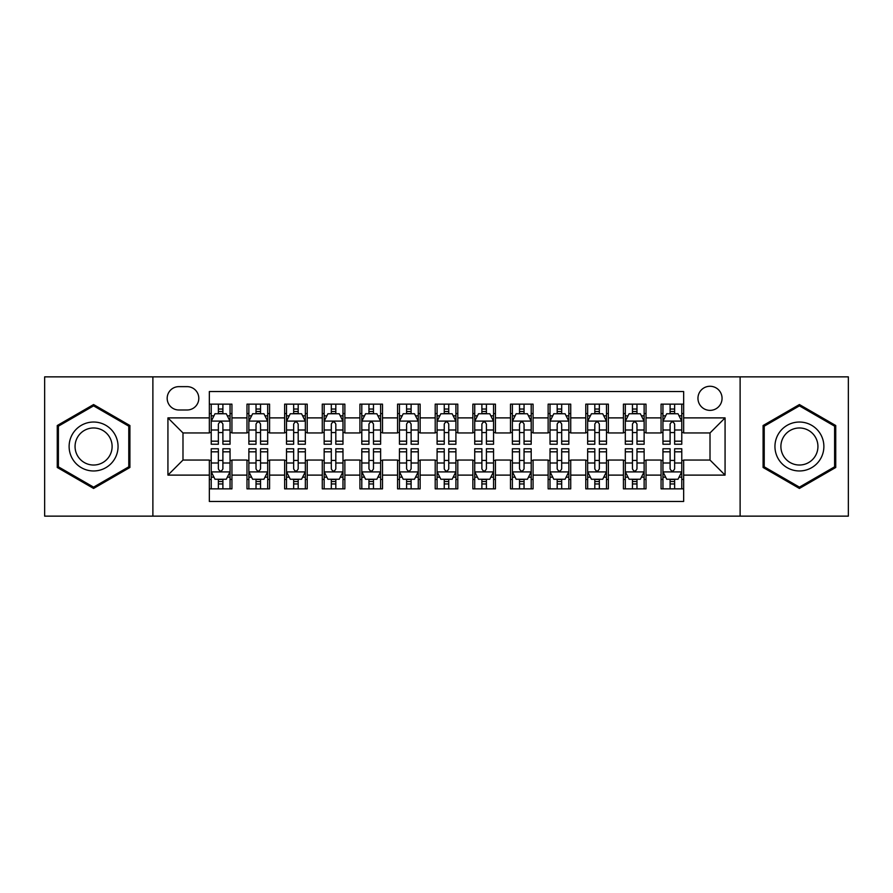 <?xml version="1.0" encoding="UTF-8"?>
<svg xmlns="http://www.w3.org/2000/svg" width="893" height="893" viewBox="0 0 893 893"><rect width="100%" height="100%" fill="white"/><g stroke="black" fill="none" stroke-linecap="round" stroke-linejoin="round"><path stroke-width="1.34" d="M710.013 386.267A12.044 12.044 0 0 0 697.958 398.311A12.044 12.044 0 0 0 710.013 410.367A12.044 12.044 0 0 0 722.057 398.311A12.044 12.044 0 0 0 710.013 386.267M740.118 516.143L848.35 516.143L848.35 376.857L740.118 376.857L740.118 516.143L152.882 516.143L152.882 376.857L44.65 376.857L44.65 516.143L152.882 516.143M683.658 404.149L661.066 404.149L661.066 417.891L646.019 417.891L646.019 432.949L661.066 432.949L661.066 417.891M646.019 417.891L646.019 404.149L623.426 404.149L623.426 417.891L608.367 417.891L608.367 432.949L623.426 432.949L623.426 417.891M608.367 417.891L608.367 404.149L585.786 404.149L585.786 417.891L570.727 417.891L570.727 432.949L585.786 432.949L585.786 417.891M570.727 417.891L570.727 404.149L548.135 404.149L548.135 417.891L533.076 417.891L533.076 432.949L548.135 432.949L548.135 417.891M533.076 417.891L533.076 404.149L510.495 404.149L510.495 417.891L495.436 417.891L495.436 432.949L510.495 432.949L510.495 417.891M495.436 417.891L495.436 404.149L472.855 404.149L472.855 417.891L457.796 417.891L457.796 432.949L472.855 432.949L472.855 417.891M457.796 417.891L457.796 404.149L435.204 404.149L435.204 417.891L420.145 417.891L420.145 432.949L435.204 432.949L435.204 417.891M420.145 417.891L420.145 404.149L397.564 404.149L397.564 417.891L382.505 417.891L382.505 432.949L397.564 432.949L397.564 417.891M382.505 417.891L382.505 404.149L359.924 404.149L359.924 417.891L344.865 417.891L344.865 432.949L359.924 432.949L359.924 417.891M344.865 417.891L344.865 404.149L322.273 404.149L322.273 417.891L307.214 417.891L307.214 432.949L322.273 432.949L322.273 417.891M307.214 417.891L307.214 404.149L284.633 404.149L284.633 417.891L269.574 417.891L269.574 432.949L284.633 432.949L284.633 417.891M269.574 417.891L269.574 404.149L246.981 404.149L246.981 432.949L231.934 432.949L231.934 404.149L209.342 404.149M209.342 488.851L231.934 488.851L231.934 460.051L246.981 460.051L246.981 488.851L269.574 488.851L269.574 460.051L284.633 460.051L284.633 475.109L269.574 475.109M284.633 475.109L284.633 488.851L307.214 488.851L307.214 460.051L322.273 460.051L322.273 475.109L307.214 475.109M322.273 475.109L322.273 488.851L344.865 488.851L344.865 460.051L359.924 460.051L359.924 475.109L344.865 475.109M359.924 475.109L359.924 488.851L382.505 488.851L382.505 460.051L397.564 460.051L397.564 475.109L382.505 475.109M397.564 475.109L397.564 488.851L420.145 488.851L420.145 460.051L435.204 460.051L435.204 475.109L420.145 475.109M435.204 475.109L435.204 488.851L457.796 488.851L457.796 460.051L472.855 460.051L472.855 475.109L457.796 475.109M472.855 475.109L472.855 488.851L495.436 488.851L495.436 460.051L510.495 460.051L510.495 475.109L495.436 475.109M510.495 475.109L510.495 488.851L533.076 488.851L533.076 460.051L548.135 460.051L548.135 475.109L533.076 475.109M548.135 475.109L548.135 488.851L570.727 488.851L570.727 460.051L585.786 460.051L585.786 475.109L570.727 475.109M585.786 475.109L585.786 488.851L608.367 488.851L608.367 460.051L623.426 460.051L623.426 475.109L608.367 475.109M623.426 475.109L623.426 488.851L646.019 488.851L646.019 460.051L661.066 460.051L661.066 475.109L646.019 475.109M178.846 409.987L187.128 409.987A11.665 11.665 0 0 0 198.804 398.311A11.665 11.665 0 0 0 187.128 386.647L178.846 386.647A11.665 11.665 0 0 0 167.181 398.311A11.665 11.665 0 0 0 178.846 409.987M740.118 376.857L152.882 376.857M683.658 417.891L683.658 391.536L209.342 391.536L209.342 432.949L182.987 432.949L182.987 460.051L209.342 460.051L209.342 501.464L683.658 501.464L683.658 460.051L710.013 460.051L710.013 432.949L683.658 432.949L683.658 417.891L725.071 417.891L725.071 475.109L683.658 475.109M209.342 475.109L167.929 475.109L167.929 417.891L209.342 417.891M661.066 475.109L661.066 488.851L683.658 488.851M209.342 413.559L211.228 413.559M218.372 413.559L222.893 413.559M230.048 413.559L231.934 413.559M209.342 432.569L211.228 432.569M218.372 432.569L222.893 432.569M230.048 432.569L231.934 432.569M209.342 460.431L211.228 460.431M218.372 460.431L222.893 460.431M230.048 460.431L231.934 460.431M209.342 479.441L211.228 479.441M218.372 479.441L222.893 479.441M230.048 479.441L231.934 479.441M246.981 432.569L248.868 432.569M256.023 432.569L260.544 432.569M267.688 432.569L269.574 432.569M246.981 413.559L248.868 413.559M256.023 413.559L260.544 413.559M267.688 413.559L269.574 413.559M246.981 460.431L248.868 460.431M256.023 460.431L260.544 460.431M267.688 460.431L269.574 460.431M246.981 479.441L248.868 479.441M256.023 479.441L260.544 479.441M267.688 479.441L269.574 479.441M284.633 460.431L286.508 460.431M293.663 460.431L298.184 460.431M305.339 460.431L307.214 460.431M284.633 479.441L286.508 479.441M293.663 479.441L298.184 479.441M305.339 479.441L307.214 479.441M284.633 413.559L286.508 413.559M293.663 413.559L298.184 413.559M305.339 413.559L307.214 413.559M284.633 432.569L286.508 432.569M293.663 432.569L298.184 432.569M305.339 432.569L307.214 432.569M322.273 460.431L324.159 460.431M331.314 460.431L335.824 460.431M342.979 460.431L344.865 460.431M322.273 479.441L324.159 479.441M331.314 479.441L335.824 479.441M342.979 479.441L344.865 479.441M322.273 413.559L324.159 413.559M331.314 413.559L335.824 413.559M342.979 413.559L344.865 413.559M322.273 432.569L324.159 432.569M331.314 432.569L335.824 432.569M342.979 432.569L344.865 432.569M359.924 460.431L361.799 460.431M368.954 460.431L373.475 460.431M380.619 460.431L382.505 460.431M359.924 479.441L361.799 479.441M368.954 479.441L373.475 479.441M380.619 479.441L382.505 479.441M359.924 413.559L361.799 413.559M368.954 413.559L373.475 413.559M380.619 413.559L382.505 413.559M359.924 432.569L361.799 432.569M368.954 432.569L373.475 432.569M380.619 432.569L382.505 432.569M397.564 460.431L399.45 460.431M406.594 460.431L411.115 460.431M418.27 460.431L420.145 460.431M397.564 479.441L399.45 479.441M406.594 479.441L411.115 479.441M418.27 479.441L420.145 479.441M397.564 413.559L399.45 413.559M406.594 413.559L411.115 413.559M418.27 413.559L420.145 413.559M397.564 432.569L399.45 432.569M406.594 432.569L411.115 432.569M418.27 432.569L420.145 432.569M435.204 460.431L437.09 460.431M444.245 460.431L448.755 460.431M455.91 460.431L457.796 460.431M435.204 479.441L437.09 479.441M444.245 479.441L448.755 479.441M455.91 479.441L457.796 479.441M435.204 413.559L437.09 413.559M444.245 413.559L448.755 413.559M455.91 413.559L457.796 413.559M435.204 432.569L437.09 432.569M444.245 432.569L448.755 432.569M455.91 432.569L457.796 432.569M472.855 460.431L474.73 460.431M481.885 460.431L486.406 460.431M493.55 460.431L495.436 460.431M472.855 479.441L474.73 479.441M481.885 479.441L486.406 479.441M493.55 479.441L495.436 479.441M472.855 413.559L474.73 413.559M481.885 413.559L486.406 413.559M493.55 413.559L495.436 413.559M472.855 432.569L474.73 432.569M481.885 432.569L486.406 432.569M493.55 432.569L495.436 432.569M510.495 460.431L512.381 460.431M519.525 460.431L524.046 460.431M531.201 460.431L533.076 460.431M510.495 479.441L512.381 479.441M519.525 479.441L524.046 479.441M531.201 479.441L533.076 479.441M510.495 413.559L512.381 413.559M519.525 413.559L524.046 413.559M531.201 413.559L533.076 413.559M510.495 432.569L512.381 432.569M519.525 432.569L524.046 432.569M531.201 432.569L533.076 432.569M548.135 460.431L550.021 460.431M557.176 460.431L561.686 460.431M568.841 460.431L570.727 460.431M548.135 479.441L550.021 479.441M557.176 479.441L561.686 479.441M568.841 479.441L570.727 479.441M548.135 413.559L550.021 413.559M557.176 413.559L561.686 413.559M568.841 413.559L570.727 413.559M548.135 432.569L550.021 432.569M557.176 432.569L561.686 432.569M568.841 432.569L570.727 432.569M585.786 460.431L587.661 460.431M594.816 460.431L599.337 460.431M606.492 460.431L608.367 460.431M585.786 479.441L587.661 479.441M594.816 479.441L599.337 479.441M606.492 479.441L608.367 479.441M585.786 413.559L587.661 413.559M594.816 413.559L599.337 413.559M606.492 413.559L608.367 413.559M585.786 432.569L587.661 432.569M594.816 432.569L599.337 432.569M606.492 432.569L608.367 432.569M623.426 460.431L625.312 460.431M632.456 460.431L636.977 460.431M644.132 460.431L646.019 460.431M623.426 479.441L625.312 479.441M632.456 479.441L636.977 479.441M644.132 479.441L646.019 479.441M623.426 413.559L625.312 413.559M632.456 413.559L636.977 413.559M644.132 413.559L646.019 413.559M623.426 432.569L625.312 432.569M632.456 432.569L636.977 432.569M644.132 432.569L646.019 432.569M661.066 460.431L662.952 460.431M670.107 460.431L674.628 460.431M681.772 460.431L683.658 460.431M661.066 479.441L662.952 479.441M670.107 479.441L674.628 479.441M681.772 479.441L683.658 479.441M661.066 413.559L662.952 413.559M670.107 413.559L674.628 413.559M681.772 413.559L683.658 413.559M661.066 432.569L662.952 432.569M670.107 432.569L674.628 432.569M681.772 432.569L683.658 432.569M182.987 432.949L167.929 417.891M182.987 460.051L167.929 475.109M725.071 417.891L710.013 432.949M725.071 475.109L710.013 460.051M93.586 488.449L129.909 467.474L129.909 425.526L93.586 404.551L57.264 425.526L57.264 467.474L93.586 488.449M835.736 425.526L799.414 404.551L763.091 425.526L763.091 467.474L799.414 488.449L835.736 467.474L835.736 425.526M222.893 409.039L218.372 409.039M230.048 441.175L222.893 441.175L222.893 444.245L230.048 444.245L230.048 421.284L226.286 413.749L214.99 413.749L211.228 421.284L211.228 444.245L218.372 444.245L218.372 441.175L211.228 441.175M211.228 421.284L211.228 404.149M230.048 421.284L230.048 404.149M218.372 413.749L218.372 404.149M222.893 404.149L222.893 413.749M222.893 441.175L222.893 424.097C221.386 421.206 219.89 421.206 218.372 424.097L218.372 441.175M218.372 483.961L222.893 483.961M211.228 451.825L218.372 451.825L218.372 448.755L211.228 448.755L211.228 471.716L214.99 479.251L226.286 479.251L230.048 471.716L230.048 448.755L222.893 448.755L222.893 451.825L230.048 451.825M230.048 471.716L230.048 488.851M211.228 471.716L211.228 488.851M222.893 479.251L222.893 488.851M218.372 488.851L218.372 479.251M218.372 451.825L218.372 468.903C219.879 471.794 221.386 471.794 222.893 468.903L222.893 451.825M93.586 422.032A24.468 24.468 0 0 0 69.118 446.5A24.468 24.468 0 0 0 93.586 470.968A24.468 24.468 0 0 0 118.055 446.5A24.468 24.468 0 0 0 93.586 422.032M93.586 427.97A18.53 18.53 0 0 0 75.057 446.5A18.53 18.53 0 0 0 93.586 465.03A18.53 18.53 0 0 0 112.116 446.5A18.53 18.53 0 0 0 93.586 427.97M128.782 466.816L93.586 487.143L58.391 466.816L58.391 426.184L93.586 405.857L128.782 426.184L128.782 466.816M778.227 434.266A24.468 24.468 0 0 0 787.18 467.686A24.468 24.468 0 0 0 820.6 458.734A24.468 24.468 0 0 0 811.648 425.314A24.468 24.468 0 0 0 778.227 434.266M783.373 437.235A18.53 18.53 0 0 0 790.149 462.541A18.53 18.53 0 0 0 815.454 455.765A18.53 18.53 0 0 0 808.678 430.459A18.53 18.53 0 0 0 783.373 437.235M834.609 426.184L834.609 466.816L799.414 487.143L764.218 466.816L764.218 426.184L799.414 405.857L834.609 426.184M260.544 409.039L256.023 409.039M267.688 441.175L260.544 441.175L260.544 444.245L267.688 444.245L267.688 421.284L263.926 413.749L252.63 413.749L248.868 421.284L248.868 444.245L256.023 444.245L256.023 441.175L248.868 441.175M248.868 421.284L248.868 404.149M267.688 421.284L267.688 404.149M256.023 413.749L256.023 404.149M260.544 404.149L260.544 413.749M260.544 441.175L260.544 424.097C259.037 421.206 257.53 421.206 256.023 424.097L256.023 441.175M298.184 409.039L293.663 409.039M305.339 441.175L298.184 441.175L298.184 444.245L305.339 444.245L305.339 421.284L301.566 413.749L290.281 413.749L286.508 421.284L286.508 444.245L293.663 444.245L293.663 441.175L286.508 441.175M286.508 421.284L286.508 404.149M305.339 421.284L305.339 404.149M293.663 413.749L293.663 404.149M298.184 404.149L298.184 413.749M298.184 441.175L298.184 424.097C296.677 421.206 295.17 421.206 293.663 424.097L293.663 441.175M335.824 409.039L331.314 409.039M342.979 441.175L335.824 441.175L335.824 444.245L342.979 444.245L342.979 421.284L339.217 413.749L327.921 413.749L324.159 421.284L324.159 444.245L331.314 444.245L331.314 441.175L324.159 441.175M324.159 421.284L324.159 404.149M342.979 421.284L342.979 404.149M331.314 413.749L331.314 404.149M335.824 404.149L335.824 413.749M335.824 441.175L335.824 424.097C334.328 421.206 332.821 421.206 331.314 424.097L331.314 441.175M373.475 409.039L368.954 409.039M380.619 441.175L373.475 441.175L373.475 444.245L380.619 444.245L380.619 421.284L376.857 413.749L365.561 413.749L361.799 421.284L361.799 444.245L368.954 444.245L368.954 441.175L361.799 441.175M361.799 421.284L361.799 404.149M380.619 421.284L380.619 404.149M368.954 413.749L368.954 404.149M373.475 404.149L373.475 413.749M373.475 441.175L373.475 424.097C371.968 421.206 370.461 421.206 368.954 424.097L368.954 441.175M256.023 483.961L260.544 483.961M248.868 451.825L256.023 451.825L256.023 448.755L248.868 448.755L248.868 471.716L252.63 479.251L263.926 479.251L267.688 471.716L267.688 448.755L260.544 448.755L260.544 451.825L267.688 451.825M267.688 471.716L267.688 488.851M248.868 471.716L248.868 488.851M260.544 479.251L260.544 488.851M256.023 488.851L256.023 479.251M256.023 451.825L256.023 468.903C257.53 471.794 259.026 471.794 260.544 468.903L260.544 451.825M293.663 483.961L298.184 483.961M286.508 451.825L293.663 451.825L293.663 448.755L286.508 448.755L286.508 471.716L290.281 479.251L301.566 479.251L305.339 471.716L305.339 448.755L298.184 448.755L298.184 451.825L305.339 451.825M305.339 471.716L305.339 488.851M286.508 471.716L286.508 488.851M298.184 479.251L298.184 488.851M293.663 488.851L293.663 479.251M293.663 451.825L293.663 468.903C295.17 471.794 296.677 471.794 298.184 468.903L298.184 451.825M331.314 483.961L335.824 483.961M324.159 451.825L331.314 451.825L331.314 448.755L324.159 448.755L324.159 471.716L327.921 479.251L339.217 479.251L342.979 471.716L342.979 448.755L335.824 448.755L335.824 451.825L342.979 451.825M342.979 471.716L342.979 488.851M324.159 471.716L324.159 488.851M335.824 479.251L335.824 488.851M331.314 488.851L331.314 479.251M331.314 451.825L331.314 468.903C332.81 471.794 334.317 471.794 335.824 468.903L335.824 451.825M368.954 483.961L373.475 483.961M361.799 451.825L368.954 451.825L368.954 448.755L361.799 448.755L361.799 471.716L365.561 479.251L376.857 479.251L380.619 471.716L380.619 448.755L373.475 448.755L373.475 451.825L380.619 451.825M380.619 471.716L380.619 488.851M361.799 471.716L361.799 488.851M373.475 479.251L373.475 488.851M368.954 488.851L368.954 479.251M368.954 451.825L368.954 468.903C370.461 471.794 371.968 471.794 373.475 468.903L373.475 451.825M411.115 409.039L406.594 409.039M418.27 441.175L411.115 441.175L411.115 444.245L418.27 444.245L418.27 421.284L414.497 413.749L403.212 413.749L399.45 421.284L399.45 444.245L406.594 444.245L406.594 441.175L399.45 441.175M399.45 421.284L399.45 404.149M418.27 421.284L418.27 404.149M406.594 413.749L406.594 404.149M411.115 404.149L411.115 413.749M411.115 441.175L411.115 424.097C409.608 421.206 408.101 421.206 406.594 424.097L406.594 441.175M406.594 483.961L411.115 483.961M399.45 451.825L406.594 451.825L406.594 448.755L399.45 448.755L399.45 471.716L403.212 479.251L414.497 479.251L418.27 471.716L418.27 448.755L411.115 448.755L411.115 451.825L418.27 451.825M418.27 471.716L418.27 488.851M399.45 471.716L399.45 488.851M411.115 479.251L411.115 488.851M406.594 488.851L406.594 479.251M406.594 451.825L406.594 468.903C408.101 471.794 409.608 471.794 411.115 468.903L411.115 451.825M448.755 409.039L444.245 409.039M455.91 441.175L448.755 441.175L448.755 444.245L455.91 444.245L455.91 421.284L452.148 413.749L440.852 413.749L437.09 421.284L437.09 444.245L444.245 444.245L444.245 441.175L437.09 441.175M437.09 421.284L437.09 404.149M455.91 421.284L455.91 404.149M444.245 413.749L444.245 404.149M448.755 404.149L448.755 413.749M448.755 441.175L448.755 424.097C447.259 421.206 445.752 421.206 444.245 424.097L444.245 441.175M444.245 483.961L448.755 483.961M437.09 451.825L444.245 451.825L444.245 448.755L437.09 448.755L437.09 471.716L440.852 479.251L452.148 479.251L455.91 471.716L455.91 448.755L448.755 448.755L448.755 451.825L455.91 451.825M455.91 471.716L455.91 488.851M437.09 471.716L437.09 488.851M448.755 479.251L448.755 488.851M444.245 488.851L444.245 479.251M444.245 451.825L444.245 468.903C445.741 471.794 447.248 471.794 448.755 468.903L448.755 451.825M486.406 409.039L481.885 409.039M493.55 441.175L486.406 441.175L486.406 444.245L493.55 444.245L493.55 421.284L489.788 413.749L478.503 413.749L474.73 421.284L474.73 444.245L481.885 444.245L481.885 441.175L474.73 441.175M474.73 421.284L474.73 404.149M493.55 421.284L493.55 404.149M481.885 413.749L481.885 404.149M486.406 404.149L486.406 413.749M486.406 441.175L486.406 424.097C484.899 421.206 483.392 421.206 481.885 424.097L481.885 441.175M481.885 483.961L486.406 483.961M474.73 451.825L481.885 451.825L481.885 448.755L474.73 448.755L474.73 471.716L478.503 479.251L489.788 479.251L493.55 471.716L493.55 448.755L486.406 448.755L486.406 451.825L493.55 451.825M493.55 471.716L493.55 488.851M474.73 471.716L474.73 488.851M486.406 479.251L486.406 488.851M481.885 488.851L481.885 479.251M481.885 451.825L481.885 468.903C483.392 471.794 484.899 471.794 486.406 468.903L486.406 451.825M524.046 409.039L519.525 409.039M531.201 441.175L524.046 441.175L524.046 444.245L531.201 444.245L531.201 421.284L527.439 413.749L516.143 413.749L512.381 421.284L512.381 444.245L519.525 444.245L519.525 441.175L512.381 441.175M512.381 421.284L512.381 404.149M531.201 421.284L531.201 404.149M519.525 413.749L519.525 404.149M524.046 404.149L524.046 413.749M524.046 441.175L524.046 424.097C522.539 421.206 521.032 421.206 519.525 424.097L519.525 441.175M519.525 483.961L524.046 483.961M512.381 451.825L519.525 451.825L519.525 448.755L512.381 448.755L512.381 471.716L516.143 479.251L527.439 479.251L531.201 471.716L531.201 448.755L524.046 448.755L524.046 451.825L531.201 451.825M531.201 471.716L531.201 488.851M512.381 471.716L512.381 488.851M524.046 479.251L524.046 488.851M519.525 488.851L519.525 479.251M519.525 451.825L519.525 468.903C521.032 471.794 522.539 471.794 524.046 468.903L524.046 451.825M561.686 409.039L557.176 409.039M568.841 441.175L561.686 441.175L561.686 444.245L568.841 444.245L568.841 421.284L565.079 413.749L553.783 413.749L550.021 421.284L550.021 444.245L557.176 444.245L557.176 441.175L550.021 441.175M550.021 421.284L550.021 404.149M568.841 421.284L568.841 404.149M557.176 413.749L557.176 404.149M561.686 404.149L561.686 413.749M561.686 441.175L561.686 424.097C560.19 421.206 558.683 421.206 557.176 424.097L557.176 441.175M599.337 409.039L594.816 409.039M606.492 441.175L599.337 441.175L599.337 444.245L606.492 444.245L606.492 421.284L602.719 413.749L591.434 413.749L587.661 421.284L587.661 444.245L594.816 444.245L594.816 441.175L587.661 441.175M587.661 421.284L587.661 404.149M606.492 421.284L606.492 404.149M594.816 413.749L594.816 404.149M599.337 404.149L599.337 413.749M599.337 441.175L599.337 424.097C597.83 421.206 596.323 421.206 594.816 424.097L594.816 441.175M636.977 409.039L632.456 409.039M644.132 441.175L636.977 441.175L636.977 444.245L644.132 444.245L644.132 421.284L640.37 413.749L629.074 413.749L625.312 421.284L625.312 444.245L632.456 444.245L632.456 441.175L625.312 441.175M625.312 421.284L625.312 404.149M644.132 421.284L644.132 404.149M632.456 413.749L632.456 404.149M636.977 404.149L636.977 413.749M636.977 441.175L636.977 424.097C635.47 421.206 633.974 421.206 632.456 424.097L632.456 441.175M674.628 409.039L670.107 409.039M681.772 441.175L674.628 441.175L674.628 444.245L681.772 444.245L681.772 421.284L678.01 413.749L666.714 413.749L662.952 421.284L662.952 444.245L670.107 444.245L670.107 441.175L662.952 441.175M662.952 421.284L662.952 404.149M681.772 421.284L681.772 404.149M670.107 413.749L670.107 404.149M674.628 404.149L674.628 413.749M674.628 441.175L674.628 424.097C673.121 421.206 671.614 421.206 670.107 424.097L670.107 441.175M557.176 483.961L561.686 483.961M550.021 451.825L557.176 451.825L557.176 448.755L550.021 448.755L550.021 471.716L553.783 479.251L565.079 479.251L568.841 471.716L568.841 448.755L561.686 448.755L561.686 451.825L568.841 451.825M568.841 471.716L568.841 488.851M550.021 471.716L550.021 488.851M561.686 479.251L561.686 488.851M557.176 488.851L557.176 479.251M557.176 451.825L557.176 468.903C558.672 471.794 560.179 471.794 561.686 468.903L561.686 451.825M594.816 483.961L599.337 483.961M587.661 451.825L594.816 451.825L594.816 448.755L587.661 448.755L587.661 471.716L591.434 479.251L602.719 479.251L606.492 471.716L606.492 448.755L599.337 448.755L599.337 451.825L606.492 451.825M606.492 471.716L606.492 488.851M587.661 471.716L587.661 488.851M599.337 479.251L599.337 488.851M594.816 488.851L594.816 479.251M594.816 451.825L594.816 468.903C596.323 471.794 597.83 471.794 599.337 468.903L599.337 451.825M632.456 483.961L636.977 483.961M625.312 451.825L632.456 451.825L632.456 448.755L625.312 448.755L625.312 471.716L629.074 479.251L640.37 479.251L644.132 471.716L644.132 448.755L636.977 448.755L636.977 451.825L644.132 451.825M644.132 471.716L644.132 488.851M625.312 471.716L625.312 488.851M636.977 479.251L636.977 488.851M632.456 488.851L632.456 479.251M632.456 451.825L632.456 468.903C633.963 471.794 635.47 471.794 636.977 468.903L636.977 451.825M670.107 483.961L674.628 483.961M662.952 451.825L670.107 451.825L670.107 448.755L662.952 448.755L662.952 471.716L666.714 479.251L678.01 479.251L681.772 471.716L681.772 448.755L674.628 448.755L674.628 451.825L681.772 451.825M681.772 471.716L681.772 488.851M662.952 471.716L662.952 488.851M674.628 479.251L674.628 488.851M670.107 488.851L670.107 479.251M670.107 451.825L670.107 468.903C671.614 471.794 673.11 471.794 674.628 468.903L674.628 451.825M246.981 475.109L231.934 475.109M246.981 417.891L231.934 417.891M229.947 421.094L211.317 421.094M211.228 415.825L213.952 415.825M227.313 415.825L230.048 415.825M218.372 430.002L211.228 430.002M230.048 430.002L222.893 430.002M222.893 411.439L218.372 411.439M211.317 471.906L229.947 471.906M230.048 477.175L227.313 477.175M213.952 477.175L211.228 477.175M222.893 462.998L230.048 462.998M211.228 462.998L218.372 462.998M218.372 481.561L222.893 481.561M267.599 421.094L248.968 421.094M248.868 415.825L251.603 415.825M264.964 415.825L267.688 415.825M256.023 430.002L248.868 430.002M267.688 430.002L260.544 430.002M260.544 411.439L256.023 411.439M305.239 421.094L286.608 421.094M286.508 415.825L289.243 415.825M302.604 415.825L305.339 415.825M293.663 430.002L286.508 430.002M305.339 430.002L298.184 430.002M298.184 411.439L293.663 411.439M342.89 421.094L324.248 421.094M324.159 415.825L326.883 415.825M340.255 415.825L342.979 415.825M331.314 430.002L324.159 430.002M342.979 430.002L335.824 430.002M335.824 411.439L331.314 411.439M380.53 421.094L361.899 421.094M361.799 415.825L364.534 415.825M377.895 415.825L380.619 415.825M368.954 430.002L361.799 430.002M380.619 430.002L373.475 430.002M373.475 411.439L368.954 411.439M248.968 471.906L267.599 471.906M267.688 477.175L264.964 477.175M251.603 477.175L248.868 477.175M260.544 462.998L267.688 462.998M248.868 462.998L256.023 462.998M256.023 481.561L260.544 481.561M286.608 471.906L305.239 471.906M305.339 477.175L302.604 477.175M289.243 477.175L286.508 477.175M298.184 462.998L305.339 462.998M286.508 462.998L293.663 462.998M293.663 481.561L298.184 481.561M324.248 471.906L342.89 471.906M342.979 477.175L340.255 477.175M326.883 477.175L324.159 477.175M335.824 462.998L342.979 462.998M324.159 462.998L331.314 462.998M331.314 481.561L335.824 481.561M361.899 471.906L380.53 471.906M380.619 477.175L377.895 477.175M364.534 477.175L361.799 477.175M373.475 462.998L380.619 462.998M361.799 462.998L368.954 462.998M368.954 481.561L373.475 481.561M418.17 421.094L399.539 421.094M399.45 415.825L402.174 415.825M415.535 415.825L418.27 415.825M406.594 430.002L399.45 430.002M418.27 430.002L411.115 430.002M411.115 411.439L406.594 411.439M399.539 471.906L418.17 471.906M418.27 477.175L415.535 477.175M402.174 477.175L399.45 477.175M411.115 462.998L418.27 462.998M399.45 462.998L406.594 462.998M406.594 481.561L411.115 481.561M455.821 421.094L437.179 421.094M437.09 415.825L439.814 415.825M453.186 415.825L455.91 415.825M444.245 430.002L437.09 430.002M455.91 430.002L448.755 430.002M448.755 411.439L444.245 411.439M437.179 471.906L455.821 471.906M455.91 477.175L453.186 477.175M439.814 477.175L437.09 477.175M448.755 462.998L455.91 462.998M437.09 462.998L444.245 462.998M444.245 481.561L448.755 481.561M493.461 421.094L474.83 421.094M474.73 415.825L477.465 415.825M490.826 415.825L493.55 415.825M481.885 430.002L474.73 430.002M493.55 430.002L486.406 430.002M486.406 411.439L481.885 411.439M474.83 471.906L493.461 471.906M493.55 477.175L490.826 477.175M477.465 477.175L474.73 477.175M486.406 462.998L493.55 462.998M474.73 462.998L481.885 462.998M481.885 481.561L486.406 481.561M531.101 421.094L512.47 421.094M512.381 415.825L515.105 415.825M528.466 415.825L531.201 415.825M519.525 430.002L512.381 430.002M531.201 430.002L524.046 430.002M524.046 411.439L519.525 411.439M512.47 471.906L531.101 471.906M531.201 477.175L528.466 477.175M515.105 477.175L512.381 477.175M524.046 462.998L531.201 462.998M512.381 462.998L519.525 462.998M519.525 481.561L524.046 481.561M568.752 421.094L550.11 421.094M550.021 415.825L552.745 415.825M566.117 415.825L568.841 415.825M557.176 430.002L550.021 430.002M568.841 430.002L561.686 430.002M561.686 411.439L557.176 411.439M606.392 421.094L587.761 421.094M587.661 415.825L590.396 415.825M603.757 415.825L606.492 415.825M594.816 430.002L587.661 430.002M606.492 430.002L599.337 430.002M599.337 411.439L594.816 411.439M644.032 421.094L625.401 421.094M625.312 415.825L628.036 415.825M641.397 415.825L644.132 415.825M632.456 430.002L625.312 430.002M644.132 430.002L636.977 430.002M636.977 411.439L632.456 411.439M681.683 421.094L663.053 421.094M662.952 415.825L665.687 415.825M679.048 415.825L681.772 415.825M670.107 430.002L662.952 430.002M681.772 430.002L674.628 430.002M674.628 411.439L670.107 411.439M550.11 471.906L568.752 471.906M568.841 477.175L566.117 477.175M552.745 477.175L550.021 477.175M561.686 462.998L568.841 462.998M550.021 462.998L557.176 462.998M557.176 481.561L561.686 481.561M587.761 471.906L606.392 471.906M606.492 477.175L603.757 477.175M590.396 477.175L587.661 477.175M599.337 462.998L606.492 462.998M587.661 462.998L594.816 462.998M594.816 481.561L599.337 481.561M625.401 471.906L644.032 471.906M644.132 477.175L641.397 477.175M628.036 477.175L625.312 477.175M636.977 462.998L644.132 462.998M625.312 462.998L632.456 462.998M632.456 481.561L636.977 481.561M663.053 471.906L681.683 471.906M681.772 477.175L679.048 477.175M665.687 477.175L662.952 477.175M674.628 462.998L681.772 462.998M662.952 462.998L670.107 462.998M670.107 481.561L674.628 481.561"/></g></svg>
